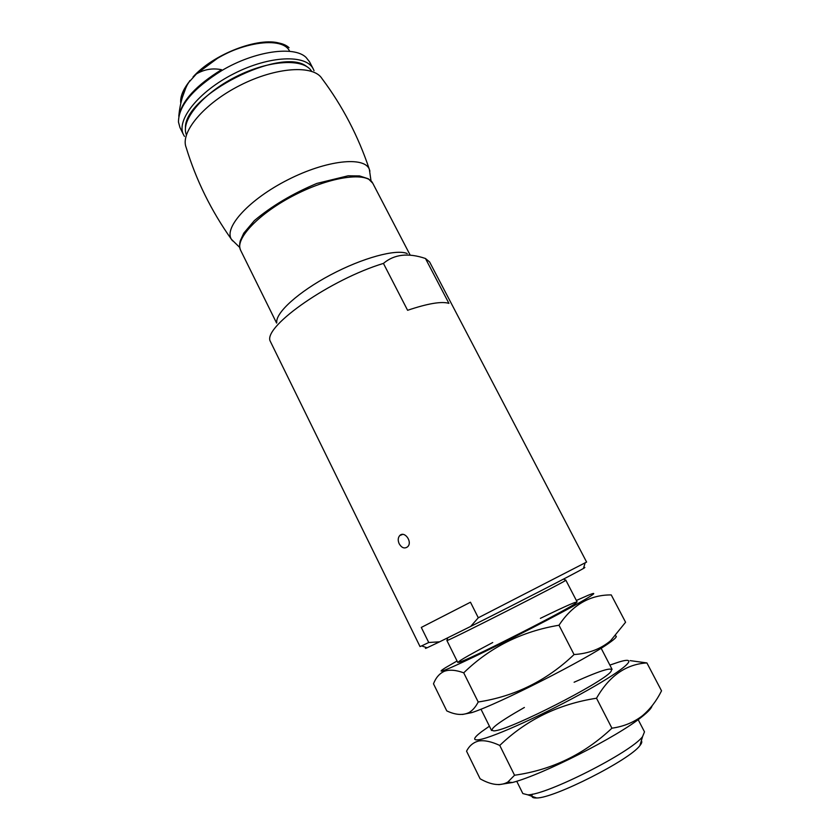 <?xml version="1.0" encoding="UTF-8"?>
<svg xmlns="http://www.w3.org/2000/svg" width="840" height="840" viewBox="0 0 840 840"><rect width="100%" height="100%" fill="white"/><g stroke="black" fill="none" stroke-linecap="round" stroke-linejoin="round"><path stroke-width="1.26" d="M426.573 647.63C424.882 648.617 425.04 648.669 427.046 647.798L421.649 645.897L420.021 646.569L269.987 340.683C264.484 325.616 330.855 279.3 383.429 263.413L407.6 310.296C427.865 303.471 441.641 301.161 448.917 303.356L425.471 258.5L429.608 261.965L586.603 562.065L478.296 617.778L470.474 602.217L421.302 627.438L428.736 642.505L439.635 641.812L470.683 626.43C516.264 603.624 576.419 572.67 583.443 568.449C585.333 567.347 585.385 567.189 583.579 567.966M421.649 645.897L428.736 642.505M399.221 543.816C401.719 547.942 404.481 548.95 407.526 546.861C412.933 542.199 404.649 530.481 399.767 535.531C397.919 537.684 397.73 540.446 399.221 543.816M425.471 258.5C408.188 252.63 394.181 254.268 383.429 263.413M276.769 322.592C275.352 312.921 298.379 291.921 330.53 274.901C362.639 257.817 396.333 248.777 407.19 253.544M427.046 647.798L439.635 641.812M470.683 626.43L478.296 617.778M532.508 794.115C530.964 796.887 532.35 798.178 536.655 797.969C553.99 798.336 629.948 759.801 639.891 745.595C641.76 743.306 642.243 741.71 641.34 740.775M516.716 781.231L522.837 793.558L527.762 794.819C546.609 795.134 631.722 751.947 642.6 736.565L644.49 731.84L638.148 719.618M470.474 602.217L421.302 627.438M180.705 102.68C180.264 96.915 182.774 90.353 188.213 83.002C183.099 92.705 179.959 103.782 178.784 116.235C181.934 100.821 196.182 85.323 221.55 69.71C212.72 67.914 204.341 69.311 196.403 73.93L217.371 58.401C244.934 41.937 278.366 37.432 289.044 47.712M183.561 134.809L179.97 127.544L178.479 122.115C178.49 105.808 192.948 88.61 221.844 70.529C254.604 51.02 293.99 45.549 306.044 57.393L309.54 61.803L313.288 69.006C306.274 54.201 269.588 55.451 234.055 73.595C198.44 91.539 175.77 120.414 183.561 134.809L184.475 136.405M188.213 83.002L196.403 73.93M185.451 127.964C183.908 95.623 281.463 46.127 306.642 66.476M576.356 600.464L588.263 595.245C603.593 588.934 586.026 599.802 546.126 620.676C506.373 641.487 457.863 665.112 445.231 669.911C439.509 672.095 439.709 671.297 445.82 667.506L457.065 660.986M540.393 618.345C567.735 605.031 579.569 599.949 575.925 603.089C568.145 609.347 477.54 655.536 461.339 661.479L459.428 662.183C454.745 663.275 465.843 656.723 492.733 642.526M433.493 683.823C435.855 677.649 439.509 673.46 444.433 671.244C449.589 669.47 456.015 669.995 463.722 672.829C489.983 647.283 521.735 631.418 558.989 625.233C572.492 604.905 589.922 594.794 611.247 594.92L625.579 622.24L610.554 640.773C600.684 649.016 588.514 653.604 574.056 654.549C546.882 680.537 514.931 696.35 478.202 701.999C475.818 706.724 472.857 710.178 469.34 712.383C463.155 715.554 455.637 715.061 446.775 710.892L433.493 683.823M615.542 635.912C617.578 636.184 615.5 638.495 609.304 642.863C587.423 658.875 497.658 704.413 471.818 712.614L462.504 714.462M478.202 701.999L463.722 672.829M574.056 654.549L558.989 625.233M609.872 665.091L618.849 662.046C639.744 655.578 627.26 667.957 587.055 690.512C547.061 713.034 494.036 737.1 479.64 739.599C472.406 740.817 473.078 738.171 481.656 731.64L489.416 726.201M574.109 682.238C603.005 669.312 615.143 665.931 610.533 672.095C601.104 683.277 513.145 728.175 495.716 730.674L494.676 730.874C486.98 730.947 496.881 723.146 524.381 707.469M646.905 662.928L661.532 690.827C656.554 700.865 650.181 709.181 642.39 715.764C633.759 722.4 623.595 726.537 611.919 728.196C584.336 754.268 551.88 769.944 514.553 775.236L507.832 782.05C500.577 786.23 491.337 785.138 480.113 778.796L466.557 751.181C469.329 745.71 473.424 742.308 478.853 740.975C484.502 740.093 491.474 741.583 499.758 745.437C526.386 719.807 558.642 704.067 596.516 698.229C609.263 675.927 626.062 664.157 646.905 662.928L630.178 660.629M652.029 705.894C651.525 708.225 648.071 711.911 641.666 716.972C617.442 736.722 542.755 774.617 512.505 782.492L498.771 784.675M514.553 775.236L499.758 745.437M611.919 728.196L596.516 698.229M276.591 323.064L240.639 250.299C234.402 239.106 259.151 212.951 295.459 194.618C331.706 176.148 367.427 171.623 372.771 183.257L410.214 255.192M457.8 662.487L446.901 640.51C443.142 643.671 570.601 579.001 565.835 580.178L577.122 601.944M182.217 97.808L186.302 86.573M201.169 69.689C230.297 43.869 282.198 33.968 289.663 51.366M186.407 134.873C180.254 120.729 202.22 93.734 235.715 76.839C269.125 59.798 303.87 58.013 311.651 71.337M232.554 240.849L231.452 239.347C211.271 210.903 196.172 180.285 186.165 147.504C179.907 132.478 203.794 103.635 240.03 85.355C276.171 66.916 313.562 64.669 321.993 78.593C342.531 106.029 358.323 136.3 369.358 169.386L369.915 171.16M239.736 247.464L231.452 239.347C223.566 227.609 249.186 199.311 287.921 179.76C326.571 160.041 364.55 156.083 369.358 169.376L371.018 180.863M583.443 568.449L585.102 562.978M240.639 250.299C239.474 247.727 239.347 244.587 240.24 240.87L243.768 233.163L254.373 220.595C271.677 206.062 292.488 193.672 316.817 183.435L348.096 175.802L359.531 175.928L368.351 178.794L372.771 183.257M639.891 745.595L642.6 736.565M536.655 797.969L527.762 794.819M612.087 669.365L601.125 648.218M491.558 730.506L480.974 709.181M446.901 640.51L447.783 637.77M563.451 579.127L565.835 580.178M402.57 534.429L399.777 535.531M279.709 43.249C258.573 36.74 213.36 54.138 193.042 76.944M189.861 80.608L182.616 92.505M314.034 70.675L313.288 69.006M609.304 642.863L610.565 640.784M471.818 712.614L469.34 712.394M641.666 716.972L642.39 715.764M512.505 782.492L507.832 782.072"/></g></svg>

